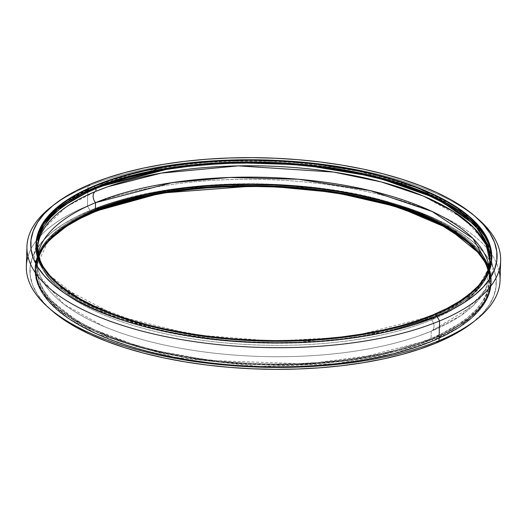 <?xml version="1.0" encoding="UTF-8"?>
<svg xmlns="http://www.w3.org/2000/svg" width="527" height="527" viewBox="0 0 527 527"><rect width="100%" height="100%" fill="white"/><g stroke="black" fill="none" stroke-linecap="round" stroke-linejoin="round"><path stroke-width="0.4" stroke-dasharray="2.63 1.98" d="M36.528 240.714L36.567 249.561L38.8 258.428L43.194 267.215L49.716 275.845L58.306 284.231L68.866 292.294L81.31 299.955L95.512 307.142L111.335 313.789L128.628 319.823L147.217 325.192L166.94 329.849L187.592 333.736L208.975 336.825L230.892 339.085L253.125 340.495L275.463 341.035L297.683 340.706L319.586 339.513L340.949 337.464L361.568 334.579L381.245 330.884L399.795 326.417L417.035 321.22L432.805 315.344A227.69 90.17 1.7 0 1 180.675 332.537A227.69 90.17 1.7 0 1 36.297 243.711A227.69 90.17 1.7 0 0 36.291 243.909A227.69 90.17 1.7 0 0 180.913 332.583A227.69 90.17 1.7 0 0 432.805 315.344L432.812 314.922L432.805 315.344L446.942 308.842L459.32 301.787L469.807 294.231L478.318 286.26L484.768 277.946L489.082 269.369L491.236 260.615L491.19 251.761L488.964 242.901M487.765 239.568L484.768 234.093L478.239 225.457L469.649 217.065L459.07 208.995L446.619 201.321L432.403 194.127L416.567 187.48L399.262 181.44L380.646 176.064L360.909 171.407L340.244 167.514L318.835 164.424L296.899 162.158L274.646 160.748L252.295 160.208L230.049 160.537L208.125 161.73L186.742 163.785L166.104 166.67L146.407 170.366L127.844 174.839L110.584 180.043L94.807 185.926A227.901 90.249 -178.3 0 1 325.594 165.3A227.901 90.249 -178.3 0 1 487.771 239.581L463.865 212.427L417.542 187.856L354.46 170.089L285.37 161.321L220.747 160.933L166.809 166.558L94.807 185.926A227.901 90.249 -178.3 0 0 41.04 226.32L42.792 223.349L49.248 215.029L57.766 207.052L68.266 199.496L80.651 192.427L94.807 185.926L55.533 208.909L41.666 224.957L35.796 244.146L38.142 258.237L46.58 272.96L83.635 301.806L144.793 325.034L218.764 338.393L291.339 341.338L352.715 336.397L433.154 315.739L432.957 315.403L395.988 327.524L343.077 337.293L273.408 341.107L192.889 334.671L116.283 315.739L61.382 286.958L45.513 270.931L37.476 255.035L36.409 240.002L41.034 226.333A227.901 90.249 -178.3 0 0 160.327 328.486A227.901 90.249 -178.3 0 0 432.957 315.403L417.18 321.286L399.921 326.483L381.357 330.956L361.654 334.652L341.015 337.543L319.632 339.592L297.715 340.791L275.469 341.121L253.112 340.574L230.859 339.164L208.929 336.905L187.52 333.815L166.848 329.922L147.112 325.264L128.502 319.889L111.197 313.848L95.361 307.195L81.145 300.001L68.688 292.333L58.115 284.264L49.525 275.865L42.997 267.229L38.596 258.434L36.363 249.561L36.323 240.701L38.471 231.939L41.04 226.32L63.813 202.48L94.59 186.097A228.178 90.361 1.7 0 0 35.796 244.146A228.178 90.361 1.7 0 0 180.728 333.011A228.178 90.361 1.7 0 0 433.154 315.739L432.957 315.403L457.581 303.032L478.47 286.345L490.65 264.962L487.778 239.594L489.168 242.894L491.401 251.761L491.441 260.621L489.287 269.389L484.965 277.973L478.516 286.293L469.998 294.27L459.498 301.833L447.107 308.894L432.957 315.403L433.108 317.346L433.154 315.739A228.178 90.361 -178.3 0 0 491.948 257.683A228.178 90.361 -178.3 0 1 433.154 315.739A228.178 90.361 1.7 0 1 150.867 326.608A228.178 90.361 1.7 0 1 46.119 218.567A228.178 90.361 1.7 0 1 94.59 186.097L94.59 186.097A228.178 90.361 -178.3 0 1 116.427 178.264A228.178 90.361 -178.3 0 0 94.59 186.097L94.59 186.136M37.516 235.582A228.178 90.361 1.7 0 0 35.75 245.76A228.178 90.361 1.7 0 0 180.682 334.625A228.178 90.361 1.7 0 0 433.108 317.346L433.154 315.739A228.178 90.361 -178.3 0 0 483.16 231.531A228.178 90.361 -178.3 0 0 415.368 187.131A228.178 90.361 -178.3 0 1 491.948 257.683L491.902 259.297L486.032 278.487L472.166 294.54L433.108 317.346A228.178 90.361 1.7 0 1 180.682 334.625A228.178 90.361 1.7 0 1 35.75 245.76A228.178 90.361 1.7 0 1 37.516 235.582A228.178 90.361 1.7 0 0 168.778 332.32A228.178 90.361 1.7 0 0 433.108 317.346A228.178 90.361 -178.3 0 0 491.902 259.297L490.742 249.034A228.178 90.361 -178.3 0 1 491.902 259.297C490.525 282.07 470.894 301.477 433.01 317.524C361.39 348.459 228.626 351.871 138.555 325.093C71.488 304.837 37.219 278.394 35.75 245.76L39.4 229.225L49.195 214.924L68.227 199.437L94.689 185.919L139.826 171.802L193.35 163.027L251.642 160.182L310.759 163.462L366.706 172.645L415.704 187.111L454.439 205.886L480.308 227.717M36.449 241.471A227.901 90.249 1.7 0 0 175.438 333.782A227.901 90.249 1.7 0 0 432.891 317.524L417.114 323.407L399.855 328.604L381.291 333.077L361.594 336.773L340.956 339.665L319.573 341.72L297.65 342.912L275.41 343.242L253.052 342.695L230.8 341.285L208.863 339.026L187.46 335.936L166.789 332.043L147.053 327.386L128.443 322.01L111.131 315.969L95.295 309.316L81.079 302.123L68.629 294.455L58.056 286.385L49.459 277.992L42.931 269.35L38.53 260.555L36.297 251.682L36.449 241.471L40.875 265.773L64.149 291.26L107.212 314.435L165.485 331.766L230.213 341.239L292.386 343.07L388.834 331.384M491.46 254.976A227.901 90.249 1.7 0 1 432.891 317.524L447.048 311.022L459.432 303.954L469.932 296.398L478.457 288.414L484.906 280.094L489.227 271.51L491.375 262.742L491.46 254.976L487.37 275.759L473.701 293.144L433.108 317.346A228.178 90.361 -178.3 0 0 490.742 249.034M482.185 257.347L488.2 268.572L490.433 277.439L490.472 286.286L488.325 295.048L484.003 303.624L477.561 311.938L469.05 319.909L458.556 327.458L446.178 334.52L432.041 341.015A227.69 90.17 -178.3 0 0 482.192 257.347A227.69 90.17 -178.3 0 1 490.709 283.091A227.69 90.17 -178.3 0 1 432.041 341.015L432.028 341.443A227.69 90.17 1.7 0 0 490.696 283.519A227.69 90.17 1.7 0 0 484.695 261.708A227.69 90.17 1.7 0 1 432.028 341.443L416.264 347.319L399.025 352.517L380.474 356.983L360.791 360.679L340.172 363.564L318.809 365.613L296.912 366.805L274.686 367.135L252.347 366.594L230.115 365.185L208.205 362.925L186.815 359.836L166.163 355.949L146.447 351.292L127.85 345.923L110.558 339.889L94.735 333.242L80.539 326.055L68.095 318.394L57.529 310.331L48.945 301.945L42.423 293.315L38.023 284.527L35.796 275.661L35.757 266.807L37.904 258.052L42.219 249.475L48.668 241.162M93.865 210.563L93.892 209.654A228.178 90.361 -178.3 0 1 346.318 192.375A228.178 90.361 -178.3 0 1 491.25 281.24L491.204 282.854A228.178 90.361 -178.3 0 1 432.41 340.903L432.311 341.081C470.196 325.034 489.827 305.62 491.204 282.854A228.178 90.361 -178.3 0 0 471.21 244.271L486.79 263.955L491.204 282.854L485.334 302.043L471.467 318.091L432.193 341.074L459.294 327.148L481.237 307.854L490.927 282.88L488.437 268.645L479.715 253.77L484.003 259.771L488.404 268.566L490.637 277.439L490.677 286.299L488.529 295.061L484.208 303.651L477.752 311.971L469.234 319.948L458.734 327.504L446.349 334.573L432.193 341.074A227.901 90.249 1.7 0 0 479.715 253.77M432.456 339.289L432.193 341.074L392.668 353.841L335.198 363.788L259.37 366.515L173.673 357.135L97.04 333.98L68.622 318.479L48.912 301.714L38.096 284.791L35.362 268.638L48.247 240.964A227.901 90.249 1.7 0 0 146.658 351.015A227.901 90.249 1.7 0 0 432.193 341.074L432.311 341.081C360.692 372.016 227.927 375.422 137.857 348.643C70.789 328.393 36.521 301.951 35.052 269.317A228.178 90.361 1.7 0 0 179.977 358.176A228.178 90.361 1.7 0 0 432.41 340.903L432.456 339.289L432.41 340.903A228.178 90.361 1.7 0 1 179.977 358.176A228.178 90.361 1.7 0 1 35.052 269.317L35.098 267.703L37.443 281.787L45.882 296.517L82.937 325.357L144.088 348.584L218.066 361.95L290.64 364.895L352.01 359.948L432.456 339.289A228.178 90.361 -178.3 0 0 491.25 281.24A228.178 90.361 -178.3 0 1 432.456 339.289L432.259 338.953L416.475 344.836L399.222 350.04L380.652 354.506L360.955 358.208L340.317 361.094L318.934 363.149L297.017 364.341L274.771 364.671L252.413 364.131L230.161 362.721L208.224 360.455L186.821 357.365L166.15 353.472L146.414 348.815L127.804 343.439L110.499 337.399L94.662 330.752L80.447 323.558L67.99 315.884L57.417 307.814L48.827 299.422L42.298 290.785L37.891 281.985L35.665 273.118L35.625 264.258L37.773 255.49L42.094 246.906L48.543 238.586L57.068 230.602L67.568 223.046L79.952 215.978L94.109 209.476L143.621 194.371L219.535 184.516L318.341 188.001L369.552 197.039L415.869 211.031L452.785 228.909L477.469 248.928L489.392 269.178L490.051 288.098L482.067 304.718L468.246 318.677L432.259 338.953L382.74 354.058L306.833 363.92L208.027 360.435L156.815 351.39L110.499 337.399L73.576 319.52L48.892 299.501L36.969 279.251L36.31 260.331L44.294 243.711L58.115 229.759L94.109 209.476L109.886 203.593L127.145 198.396L145.709 193.923L165.406 190.227L186.044 187.335L207.427 185.28L229.35 184.088L251.59 183.758L273.948 184.305L296.2 185.715L318.137 187.974L339.54 191.064L360.211 194.957L379.947 199.614L398.557 204.99L415.869 211.031L431.705 217.684L445.921 224.877L458.371 232.545L468.944 240.615L477.541 249.007L484.069 257.65L488.47 266.445L490.703 275.318L490.742 284.178L488.588 292.94L484.267 301.523L477.818 309.85L469.3 317.827L458.793 325.383L446.409 332.451L432.259 338.953L432.456 339.289A228.178 90.361 1.7 0 1 180.03 356.562A228.178 90.361 1.7 0 1 35.098 267.703L40.968 248.513L54.834 232.46L94.109 209.476A227.901 90.249 -178.3 0 1 415.869 211.031A227.901 90.249 -178.3 0 1 432.259 338.953L432.456 339.289A228.178 90.361 -178.3 0 0 416.047 211.208A228.178 90.361 -178.3 0 0 93.892 209.654A228.178 90.361 -178.3 0 1 346.318 192.375A228.178 90.361 -178.3 0 1 491.25 281.24C489.781 248.606 455.512 222.163 388.445 201.907C298.374 175.129 165.61 178.541 93.99 209.476L93.99 209.476C56.106 225.523 36.475 244.93 35.098 267.703A228.178 90.361 1.7 0 1 93.892 209.654A228.178 90.361 1.7 0 0 110.301 337.735A228.178 90.361 1.7 0 0 432.456 339.289M90.842 183.976L87.996 186.321A236.959 93.839 1.7 0 0 51.297 206.841M478.694 219.522A236.959 93.839 -178.3 0 0 87.996 186.321L87.923 188.626L87.996 186.321A236.959 93.839 -178.3 0 1 477.034 218.092A236.959 93.839 -178.3 0 0 87.996 186.321A236.959 93.839 1.7 0 0 53.036 205.51A236.959 93.839 1.7 0 1 87.996 186.321L87.41 206.05A236.959 93.839 -178.3 0 0 27.957 256.511A236.959 93.839 -178.3 0 1 87.41 206.05L90.051 210.497A233.263 92.377 1.7 0 0 51.56 310.337M484.201 278.408A226.235 89.59 -178.3 0 1 431.659 317.05L445.71 310.594L458.003 303.578L468.431 296.075L476.889 288.157L484.201 278.408A226.235 89.59 -178.3 0 1 431.659 317.05L431.573 319.83A226.235 89.59 -178.3 0 0 489.873 262.275A226.235 89.59 -178.3 0 0 489.886 260.885L484.57 280.41L470.861 296.727L431.573 319.83A7.22 4.974 67.5 0 1 431.442 331.114M489.886 260.885A226.235 89.59 -178.3 0 1 431.573 319.83A226.235 89.59 1.7 0 1 179.667 336.661A226.235 89.59 1.7 0 1 37.667 247.466A226.235 89.59 1.7 0 0 37.601 248.856A226.235 89.59 1.7 0 0 181.295 336.957A226.235 89.59 1.7 0 0 431.573 319.83L431.659 317.05L415.994 322.893L398.867 328.051L380.435 332.491L360.876 336.16L340.389 339.032L319.164 341.068L297.406 342.254L275.325 342.583L253.131 342.043L231.037 340.64L209.265 338.393L188.014 335.324L167.494 331.463L147.903 326.839L129.431 321.503L112.244 315.508L96.527 308.908L82.416 301.767L70.051 294.152L59.558 286.141L51.027 277.808L44.545 269.231L42.298 265.292A226.235 89.59 -178.3 0 0 204.404 337.774A226.235 89.59 -178.3 0 0 431.659 317.05L431.573 319.83A7.22 4.974 67.5 0 1 431.409 331.127A7.22 4.974 67.5 0 1 431.238 331.193L472.712 306.095L486.105 288.078L489.036 266.543A226.235 89.59 1.7 0 1 489.53 273.638A226.235 89.59 1.7 0 1 431.238 331.193L431.02 338.486A226.235 89.59 1.7 0 0 489.319 280.924A226.235 89.59 1.7 0 0 488.009 270.167L489.043 275.305L489.082 284.106L486.941 292.808L482.653 301.325L476.25 309.586L467.792 317.511L457.37 325.014L445.071 332.023L431.02 338.486A226.235 89.59 1.7 0 0 488.009 270.167M26.35 266.339A236.959 93.839 -178.3 0 1 87.41 206.05L90.051 210.497L75.565 217.157L62.891 224.39L52.14 232.124L43.418 240.292L36.818 248.81L32.391 257.598L30.191 266.563L30.23 275.634L32.516 284.718L37.022 293.717L43.701 302.557L51.521 310.298M37.667 247.466A226.235 89.59 1.7 0 0 179.667 336.661A226.235 89.59 1.7 0 0 431.573 319.83A7.22 4.974 67.5 0 1 431.238 331.193L431.02 338.486A226.235 89.59 1.7 0 1 180.741 355.606A226.235 89.59 1.7 0 1 37.048 267.505L37.265 260.213A226.235 89.59 -178.3 0 1 38.181 253.164A226.235 89.59 -178.3 0 0 103.885 326.47A226.235 89.59 -178.3 0 0 419.097 335.824L431.409 331.127L461.257 315.449L487.85 287.775L493.2 268.144L488.839 247.657L487.198 244.383L464.294 218.995L423.247 196.024M43.708 247.104L39.42 255.628L37.285 264.33L37.325 273.124L39.538 281.932L43.906 290.66L50.388 299.237L58.919 307.57L69.419 315.581L81.777 323.196L95.888 330.337L111.612 336.937L128.792 342.939L147.27 348.268L166.861 352.892L187.381 356.759L208.626 359.829L230.404 362.075L252.492 363.472L274.686 364.012L296.767 363.683L318.525 362.497L339.757 360.461L360.244 357.596L379.796 353.92L398.228 349.487L415.355 344.322L431.02 338.486A226.235 89.59 1.7 0 1 168.271 353.189A226.235 89.59 1.7 0 1 38.991 256.833A226.235 89.59 1.7 0 0 37.048 267.505M419.097 335.824A226.235 89.59 -178.3 0 0 431.238 331.193A226.235 89.59 -178.3 0 1 180.959 348.321A226.235 89.59 -178.3 0 1 37.265 260.213M472.357 322.768L482.791 313.236L489.399 304.718L493.819 295.93L496.019 286.958L495.979 277.887L493.694 268.81L489.194 259.804L482.508 250.964L473.714 242.374L462.89 234.113L450.144 226.261L435.598 218.896L419.387 212.091L401.673 205.905L382.622 200.405L362.418 195.642L341.265 191.657L319.355 188.488L296.905 186.176L274.126 184.733L251.247 184.18L228.474 184.509L206.044 185.735L184.154 187.836L163.027 190.794L142.87 194.582L123.865 199.153L106.204 204.476L90.051 210.497A233.263 92.377 1.7 0 0 49.973 308.908M484.695 261.702L488.186 269.001L490.42 277.861L490.459 286.714L488.312 295.469L483.99 304.046L477.548 312.359L469.037 320.33L458.543 327.886L446.165 334.941L432.028 341.443A227.69 90.17 -178.3 0 1 180.135 358.683A227.69 90.17 -178.3 0 1 35.513 270.008A227.69 90.17 -178.3 0 1 42.799 248.592A227.69 90.17 -178.3 0 0 155.142 353.465A227.69 90.17 -178.3 0 0 432.028 341.443L432.041 341.015L416.277 346.891L399.031 352.089L380.487 356.555L360.804 360.251L340.185 363.136L318.822 365.191L296.925 366.384L274.699 366.713L252.361 366.166L230.128 364.763L208.211 362.504L186.828 359.414L166.176 355.521L146.46 350.87L127.863 345.501L110.571 339.467L94.748 332.82L80.552 325.633L68.108 317.972L57.542 309.909L48.958 301.523L42.437 292.893L38.036 284.099L35.81 275.239L35.764 266.385L37.918 257.631L42.232 249.054L45.566 244.383A227.69 90.17 -178.3 0 0 35.526 269.58A227.69 90.17 -178.3 0 0 180.148 358.255A227.69 90.17 -178.3 0 0 432.041 341.015L432.028 341.443M500.064 280.397A236.959 93.839 1.7 0 0 349.553 188.113A236.959 93.839 1.7 0 0 87.41 206.05L87.923 188.626L87.41 206.05L90.051 210.497A233.263 92.377 1.7 0 1 394.012 203.567A233.263 92.377 1.7 0 1 472.291 322.827M95.558 191.439A7.22 4.974 67.5 0 1 95.723 191.36A7.22 4.974 67.5 0 1 95.894 191.301M499.043 270.489A236.959 93.839 1.7 0 0 337.82 186.136A236.959 93.839 1.7 0 0 87.41 206.05A236.959 93.839 1.7 0 1 337.82 186.136A236.959 93.839 1.7 0 1 499.043 270.489M486.823 266.504L482.455 257.769M57.291 231.985A228.178 90.361 1.7 0 0 35.052 269.317A228.178 90.361 1.7 0 1 57.291 231.985A228.178 90.361 1.7 0 0 136.23 348.018A228.178 90.361 1.7 0 0 432.41 340.903A228.178 90.361 -178.3 0 0 471.21 244.271M48.484 240.707L42.035 249.027L37.713 257.611L35.559 266.379L35.599 275.239L37.832 284.106L42.232 292.907L48.761 301.543L57.351 309.935L67.93 318.005L80.381 325.679L94.596 332.873L110.433 339.52L127.738 345.56L146.354 350.936L166.091 355.593L186.756 359.486L208.165 362.576L230.101 364.842L252.354 366.252L274.705 366.792L296.951 366.463L318.875 365.27L340.258 363.215L360.896 360.33L380.593 356.634L399.156 352.161L416.416 346.957L432.193 341.074M415.368 187.131A228.178 90.361 -178.3 0 1 491.948 257.683L489.24 242.578L480.321 227.73M432.805 315.344A227.69 90.17 1.7 0 0 491.474 257.42A227.69 90.17 1.7 0 0 491.48 257.202A227.69 90.17 1.7 0 1 432.805 315.344L432.812 314.922M94.807 185.926L94.59 186.097A228.178 90.361 -178.3 0 1 116.427 178.264M431.02 338.486L431.238 331.193A226.235 89.59 1.7 0 0 489.036 266.543M431.659 317.05A226.235 89.59 -178.3 0 1 204.404 337.774A226.235 89.59 -178.3 0 1 42.305 265.292M431.238 331.193A226.235 89.59 -178.3 0 1 172.704 346.759A226.235 89.59 -178.3 0 1 38.181 253.164M473.964 321.49A233.263 92.377 1.7 0 0 392.411 203.099A233.263 92.377 1.7 0 0 90.051 210.497M432.259 338.953A227.901 90.249 -178.3 0 1 110.499 337.399A227.901 90.249 -178.3 0 1 94.109 209.476M432.041 341.015A227.69 90.17 -178.3 0 1 150.742 351.964A227.69 90.17 -178.3 0 1 45.559 244.39M487.778 239.594A227.901 90.249 -178.3 0 1 432.957 315.403M36.304 243.481L36.291 243.909M490.696 283.519L490.709 283.091M103.885 326.47L63.813 304.237L38.267 274.784L33.939 254.304L39.314 234.653L41.33 231.149L66.27 206.782L95.723 191.36L108.035 186.67M489.319 280.924L489.53 273.638M489.873 262.275L489.952 259.495M37.601 248.856L37.681 246.076M35.513 270.008L35.526 269.58M491.487 256.992L491.474 257.42"/><path stroke-width="0.79" d="M488.964 242.901L484.563 234.107L478.042 225.477L469.458 217.091L458.892 209.028L446.448 201.367L432.252 194.18L416.429 187.533L399.137 181.499L380.54 176.13L360.824 171.479L340.172 167.586L318.789 164.496L296.872 162.237L274.639 160.834L252.301 160.287L230.075 160.616L208.178 161.809L186.815 163.864L166.196 166.749L146.513 170.445L127.969 174.911L110.723 180.109L94.959 185.985L94.972 185.557A227.69 90.17 1.7 0 1 416.442 187.111A227.69 90.17 1.7 0 1 432.812 314.922A227.69 90.17 -178.3 0 1 111.349 313.367A227.69 90.17 -178.3 0 1 94.972 185.557A227.69 90.17 1.7 0 1 346.865 168.317A227.69 90.17 1.7 0 1 491.487 256.992A227.69 90.17 1.7 0 1 432.812 314.922L446.955 308.42L459.327 301.358L469.82 293.809L478.332 285.838L484.781 277.525L489.096 268.948L491.243 260.193L491.204 251.339L488.977 242.473L484.576 233.685L478.055 225.055L469.471 216.669L458.905 208.606L446.461 200.945L432.265 193.758L416.442 187.111L399.15 181.077L380.553 175.708L360.837 171.051L340.185 167.164L318.795 164.075L296.885 161.815L274.653 160.406L252.314 159.865L230.088 160.195L208.191 161.387L186.828 163.436L166.209 166.321L146.526 170.017L127.975 174.483L110.736 179.681L94.972 185.557L80.835 192.059L68.457 199.114L57.963 206.67L49.452 214.641L43.01 222.954L38.688 231.531L36.541 240.286L36.58 249.139L38.814 257.999L43.207 266.794L49.729 275.423L58.319 283.809L68.879 291.872L81.323 299.534L95.525 306.721L111.349 313.367L128.641 319.402L147.231 324.77L166.954 329.421L187.605 333.314L208.988 336.404L230.905 338.663L253.138 340.067L275.469 340.613L297.696 340.284L319.599 339.092L340.956 337.036L361.581 334.151L381.258 330.455L399.809 325.989L417.048 320.798L432.812 314.922A227.69 90.17 -178.3 0 1 180.926 332.155A227.69 90.17 -178.3 0 1 36.304 243.481A227.69 90.17 -178.3 0 1 94.972 185.557L94.959 185.985A227.69 90.17 1.7 0 0 36.297 243.698A227.69 90.17 1.7 0 1 94.959 185.985L80.822 192.48L68.444 199.542L57.95 207.091L49.439 215.062L42.997 223.376L38.675 231.952L36.528 240.714M94.59 186.136L94.544 187.711A228.178 90.361 1.7 0 0 37.516 235.582A228.178 90.361 1.7 0 1 94.544 187.711L94.741 188.047L57.634 209.232L43.754 223.929L36.449 241.471L38.412 234.06L42.733 225.477L49.182 217.15L57.7 209.173L68.207 201.617L80.591 194.549L94.741 188.047A227.901 90.249 1.7 0 0 36.449 241.471M388.834 331.384L432.891 317.524M48.668 241.162L57.179 233.191L67.673 225.642L80.045 218.58L94.188 212.078A227.69 90.17 1.7 0 1 319.869 190.833A227.69 90.17 1.7 0 1 484.695 261.708A227.69 90.17 1.7 0 0 319.869 190.833A227.69 90.17 1.7 0 0 94.188 212.078L94.195 211.656A227.69 90.17 -178.3 0 1 314.981 189.806A227.69 90.17 -178.3 0 1 482.192 257.347A227.69 90.17 -178.3 0 0 314.981 189.806A227.69 90.17 -178.3 0 0 94.195 211.656L109.965 205.78L127.205 200.583L145.755 196.116L165.432 192.421L186.051 189.536L207.414 187.487L229.317 186.294L251.537 185.965L273.875 186.505L296.108 187.915L318.025 190.175L339.408 193.264L360.06 197.151L379.783 201.808L398.372 207.177L415.665 213.211L431.488 219.858L445.69 227.045L458.134 234.706L468.694 242.769L477.284 251.155L482.185 257.347M479.715 253.77A227.901 90.249 1.7 0 0 94.043 211.597L109.82 205.714L127.079 200.517L145.643 196.044L165.346 192.348L185.985 189.457L207.368 187.408L229.285 186.209L251.531 185.879L273.888 186.426L296.141 187.836L318.071 190.095L339.48 193.185L360.152 197.078L379.888 201.736L398.498 207.111L415.803 213.152L431.639 219.805L445.855 226.999L458.312 234.667L468.885 242.736L479.708 253.77L448.457 228.474L398.162 207.006L335.574 192.553L270.311 186.281L210.648 187.171L161.078 193.066L94.043 211.597L93.846 211.261L157.086 193.402L259.086 185.603L321.002 190.095L382.404 202.019L434.815 220.872L471.21 244.271A228.178 90.361 -178.3 0 0 93.846 211.261L93.865 210.563L93.846 211.261A228.178 90.361 1.7 0 0 57.291 231.985A228.178 90.361 1.7 0 1 93.846 211.261A228.178 90.361 -178.3 0 1 471.21 244.271M54.709 204.173L51.297 206.841A236.959 93.839 1.7 0 0 130.815 327.992A236.959 93.839 1.7 0 0 439.59 320.95L436.949 316.503A233.263 92.377 -178.3 0 1 132.988 323.433A233.263 92.377 -178.3 0 1 54.709 204.173A233.263 92.377 -178.3 0 1 90.842 183.976L106.988 177.955L124.655 172.632L143.654 168.054L163.818 164.272L184.944 161.315L206.828 159.213L229.265 157.988L252.031 157.652L274.916 158.212L297.689 159.655L320.139 161.967L342.049 165.129L363.208 169.114L383.406 173.884L402.457 179.384L420.171 185.57L436.382 192.375L450.934 199.74L463.681 207.585L474.504 215.846L483.299 224.443L489.978 233.283L494.484 242.282L496.77 251.366L496.809 260.437L494.609 269.402L490.182 278.19L483.582 286.708L474.86 294.876L464.109 302.61L451.435 309.843L436.949 316.503L420.796 322.524L403.135 327.847L384.13 332.418L363.973 336.206L342.846 339.164L320.956 341.265L298.526 342.491L275.753 342.82L252.874 342.267L230.095 340.824L207.645 338.512L185.735 335.343L164.582 331.358L144.378 326.595L125.327 321.095L107.613 314.909L91.402 308.104L76.856 300.739L64.11 292.887L53.286 284.626L44.492 276.036L37.806 267.196L33.306 258.19L31.021 249.113L30.981 240.042L33.181 231.07L37.601 222.282L44.209 213.764L52.924 205.602L63.675 197.862L76.356 190.636L90.842 183.976A233.263 92.377 -178.3 0 1 475.44 216.663A233.263 92.377 -178.3 0 1 436.949 316.503A233.263 92.377 -178.3 0 1 107.613 314.909A233.263 92.377 -178.3 0 1 90.842 183.976A233.263 92.377 -178.3 0 1 420.171 185.57A233.263 92.377 -178.3 0 1 436.949 316.503L439.59 320.95L436.949 316.503M48.306 307.478L51.56 310.337A233.263 92.377 1.7 0 0 436.158 343.024L439.004 340.679A236.959 93.839 -178.3 0 1 48.306 307.478A236.959 93.839 -178.3 0 1 27.957 256.511A236.959 93.839 -178.3 0 0 165.359 356.41A236.959 93.839 -178.3 0 0 439.004 340.679L439.59 320.95A236.959 93.839 1.7 0 1 177.447 338.887A236.959 93.839 1.7 0 1 26.936 246.603L26.35 266.339A236.959 93.839 -178.3 0 0 176.861 358.617A236.959 93.839 -178.3 0 0 439.004 340.679A236.959 93.839 1.7 0 0 500.064 280.397L500.65 260.661A236.959 93.839 -178.3 0 1 439.59 320.95L439.004 340.679A236.959 93.839 1.7 0 0 475.703 320.159A236.959 93.839 1.7 0 0 499.043 270.489A236.959 93.839 1.7 0 1 439.004 340.679L439.59 320.95A236.959 93.839 -178.3 0 0 478.694 219.522L475.44 216.663M486.823 266.504L488.009 270.16A226.235 89.59 1.7 0 0 332.853 190.695A226.235 89.59 1.7 0 0 95.341 209.95L95.558 202.658A226.235 89.59 1.7 0 1 337.451 184.101A226.235 89.59 1.7 0 1 489.036 266.543L472.917 238.435L432.008 211.419L370.132 190.583L298.499 179.266L229.706 177.461L171.881 182.678L95.558 202.658A7.22 4.974 67.5 0 1 95.459 191.485M482.455 257.769L475.973 249.192L467.442 240.859L456.949 232.848L444.584 225.233L430.473 218.092L414.756 211.492L397.569 205.497L379.097 200.161L359.506 195.537L338.986 191.676L317.735 188.607L295.963 186.36L273.869 184.957L251.675 184.417L229.594 184.746L207.836 185.932L186.611 187.968L166.124 190.84L146.565 194.509L128.133 198.949L111.006 204.107L95.341 209.95L95.558 202.658A7.22 4.974 67.5 0 1 95.894 191.301L108.035 186.67L161.058 173.146L238.323 165.873L333.617 172.079L381.159 181.907L423.247 196.024L452.858 211.156L473.905 227.73L486.026 244.633L489.886 260.885A226.235 89.59 -178.3 0 0 344.539 173.877A226.235 89.59 -178.3 0 0 95.894 191.301L95.98 188.514A226.235 89.59 -178.3 0 1 346.259 171.394A226.235 89.59 -178.3 0 1 489.952 259.495A226.235 89.59 -178.3 0 1 484.201 278.408L487.58 271.372L489.715 262.67L489.675 253.876L487.462 245.068L483.094 236.34L476.612 227.763L468.081 219.43L457.581 211.419L445.223 203.804L431.112 196.663L415.388 190.063L398.208 184.061L379.73 178.732L360.139 174.108L339.619 170.241L318.374 167.171L296.596 164.925L274.508 163.528L252.314 162.988L230.233 163.317L208.475 164.503L187.243 166.539L166.756 169.404L147.204 173.08L128.772 177.513L111.645 182.678L95.98 188.514A226.235 89.59 -178.3 0 1 368.333 175.919A226.235 89.59 -178.3 0 1 484.201 278.408M500.65 260.661A236.959 93.839 -178.3 0 0 477.034 218.092A236.959 93.839 -178.3 0 1 439.59 320.95A236.959 93.839 1.7 0 1 129.207 327.517A236.959 93.839 1.7 0 1 53.036 205.51A236.959 93.839 1.7 0 0 26.936 246.603M37.667 247.466A226.235 89.59 1.7 0 1 95.894 191.301A226.235 89.59 1.7 0 0 37.667 247.466A226.235 89.59 1.7 0 1 95.894 191.301L95.98 188.514A226.235 89.59 -178.3 0 0 37.681 246.076A226.235 89.59 -178.3 0 0 42.305 265.292L40.177 260.496L37.957 251.695L37.918 242.894L40.059 234.192L44.347 225.675L50.75 217.414L59.208 209.489L69.63 201.986L81.929 194.977L95.98 188.514L95.894 191.301A226.235 89.59 -178.3 0 1 344.539 173.877A226.235 89.59 -178.3 0 1 489.886 260.885M488.009 270.167A226.235 89.59 1.7 0 0 332.853 190.695A226.235 89.59 1.7 0 0 95.341 209.95A226.235 89.59 1.7 0 0 38.991 256.833A226.235 89.59 1.7 0 1 95.341 209.95L81.29 216.406L68.997 223.422L58.569 230.925L50.111 238.843L43.708 247.104M489.036 266.543A226.235 89.59 1.7 0 0 337.451 184.101A226.235 89.59 1.7 0 0 95.558 202.658A226.235 89.59 -178.3 0 0 38.181 253.164A226.235 89.59 -178.3 0 1 95.558 202.658A7.22 4.974 67.5 0 1 95.558 191.439M51.521 310.298L63.319 319.415L76.066 327.26L90.618 334.625L106.829 341.43L124.543 347.616L143.594 353.116L163.792 357.886L184.951 361.871L206.861 365.033L229.311 367.345L252.084 368.788L274.969 369.348L297.735 369.012L320.172 367.787L342.056 365.685L363.182 362.728L383.346 358.946L402.345 354.368L420.012 349.045L436.158 343.024L450.644 336.364L463.325 329.138L472.357 322.768M94.188 212.078L94.195 211.656A227.69 90.17 -178.3 0 0 45.559 244.39L48.682 240.74L57.193 232.769L67.68 225.213L80.058 218.158L94.195 211.656L94.188 212.078A227.69 90.17 -178.3 0 0 42.799 248.592A227.69 90.17 -178.3 0 1 94.188 212.078L109.952 206.202L127.191 201.011L145.742 196.545L165.419 192.849L186.044 189.964L207.401 187.908L229.304 186.716L251.531 186.387L273.862 186.933L296.095 188.337L318.012 190.596L339.395 193.686L360.046 197.579L379.769 202.23L398.359 207.598L415.651 213.633L431.475 220.279L445.677 227.466L458.121 235.128L468.681 243.191L477.271 251.577L484.695 261.702M49.973 308.908A233.263 92.377 1.7 0 0 436.158 343.024A233.263 92.377 1.7 0 0 472.291 322.827L475.703 320.159M436.158 343.024L439.004 340.679L436.158 343.024A233.263 92.377 1.7 0 0 473.964 321.49M57.291 231.985A228.178 90.361 1.7 0 1 93.846 211.261L94.043 211.597L79.893 218.106L67.502 225.167L57.002 232.73L48.247 240.964L69.228 224.087L94.043 211.597L93.865 210.563M491.46 254.976L489.109 245.015L484.702 236.215L478.173 227.578L469.583 219.186L459.01 211.116L446.553 203.442L432.338 196.248L416.501 189.601L399.196 183.561L380.586 178.185L360.85 173.528L340.178 169.635L318.776 166.545L296.839 164.279L274.587 162.869L252.229 162.329L229.983 162.659L208.066 163.851L186.683 165.906L166.045 168.792L146.348 172.494L127.778 176.96L110.525 182.164L94.741 188.047L172.856 167.738L232.183 162.586L302.63 164.793L375.441 176.874L437.39 198.653L477.166 226.458L491.46 254.976A227.901 90.249 1.7 0 0 341.47 169.852A227.901 90.249 1.7 0 0 94.741 188.047L94.544 187.711L170.076 167.777L227.111 162.395L295.127 163.778L366.535 174.391L429.288 194.45L472.179 220.965L490.742 249.034A228.178 90.361 -178.3 0 0 334.803 168.403A228.178 90.361 -178.3 0 0 94.544 187.711A228.178 90.361 1.7 0 0 37.516 235.582M116.427 178.264A228.178 90.361 -178.3 0 1 415.368 187.131A228.178 90.361 -178.3 0 0 116.427 178.264A228.178 90.361 -178.3 0 1 415.368 187.131M94.959 185.985A227.69 90.17 1.7 0 1 346.614 168.699A227.69 90.17 1.7 0 1 491.48 257.216A227.69 90.17 1.7 0 0 346.601 168.699A227.69 90.17 1.7 0 0 94.959 185.985L94.972 185.557M490.742 249.034A228.178 90.361 -178.3 0 0 334.803 168.403A228.178 90.361 -178.3 0 0 94.544 187.711L94.741 188.047M95.341 209.95L95.558 202.658A226.235 89.59 -178.3 0 0 38.181 253.164M42.305 265.292A226.235 89.59 -178.3 0 1 95.98 188.514M94.043 211.597A227.901 90.249 1.7 0 0 48.247 240.964M45.559 244.39A227.69 90.17 -178.3 0 1 94.195 211.656M36.304 243.481L36.291 243.909M491.487 256.992L491.474 257.42"/></g></svg>
